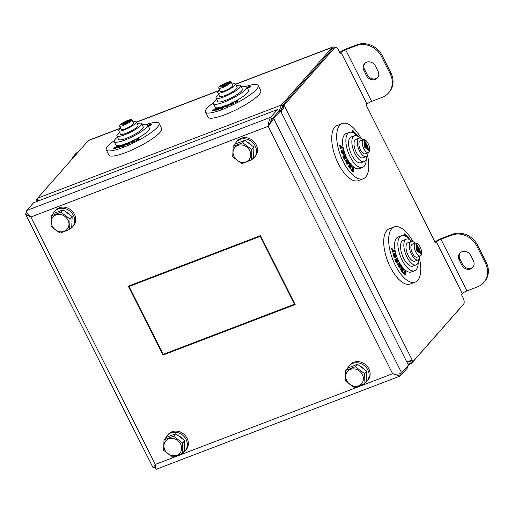 <?xml version="1.0" encoding="UTF-8"?>
<svg xmlns="http://www.w3.org/2000/svg" width="514" height="514" viewBox="0 0 514 514"><rect width="100%" height="100%" fill="white"/><g stroke="black" fill="none" stroke-linecap="round" stroke-linejoin="round"><path stroke-width="0.77" d="M70.052 228.955A11.816 10.344 -138.6 0 0 72.384 227.059A11.816 10.344 -138.6 0 0 70.347 211.492A11.816 10.344 -138.6 0 0 54.645 211.44A11.816 10.344 -138.6 0 0 53.064 213.991M72.384 227.059L73.386 225.916A11.816 10.344 -138.6 0 0 71.356 210.348A11.816 10.344 -138.6 0 0 55.653 210.303L54.645 211.44M182.701 452.924A11.816 10.344 -138.6 0 0 185.027 451.029A11.816 10.344 -138.6 0 0 182.997 435.461A11.816 10.344 -138.6 0 0 167.294 435.416A11.816 10.344 -138.6 0 0 165.707 437.967M185.027 451.029L186.036 449.891A11.816 10.344 -138.6 0 0 183.999 434.317A11.816 10.344 -138.6 0 0 168.303 434.272L167.294 435.416M251.828 159.481A11.816 10.344 -138.6 0 0 254.16 157.586A11.816 10.344 -138.6 0 0 252.13 142.012A11.816 10.344 -138.6 0 0 236.427 141.967A11.816 10.344 -138.6 0 0 234.84 144.518M254.16 157.586L255.162 156.442A11.816 10.344 -138.6 0 0 253.132 140.868A11.816 10.344 -138.6 0 0 237.429 140.823L236.427 141.967M364.477 383.45A11.816 10.344 -138.6 0 0 366.803 381.555A11.816 10.344 -138.6 0 0 364.773 365.987A11.816 10.344 -138.6 0 0 349.07 365.942A11.816 10.344 -138.6 0 0 347.483 368.487M366.803 381.555L367.812 380.411A11.816 10.344 -138.6 0 0 365.782 364.844A11.816 10.344 -138.6 0 0 350.079 364.799L349.07 365.942M260.502 235.637L128.301 286.163L162.964 355.078L295.164 304.551L260.502 235.637M69.91 214.916A8.764 7.671 -138.6 0 0 65.561 211.672M182.56 438.892A8.764 7.671 -138.6 0 0 178.204 435.641M251.693 145.443A8.764 7.671 -138.6 0 0 247.337 142.192M364.336 369.412A8.764 7.671 -138.6 0 0 359.986 366.167M406.921 366.842L407.48 367.96L400.085 376.081L392.6 373.71C396.981 374.443 399.995 374.153 401.633 372.849L408.424 365.139L280.528 110.844L273.737 118.554L268.167 126.309C268.61 122.056 269.458 119.036 270.711 117.243L277.509 109.533L33.59 202.754L26.799 210.47C25.976 212.115 27.326 214.293 30.866 217.004L25.7 214.473L25.854 213.297L26.67 212.366M153.757 467.586C152.767 468.62 153.281 467.56 155.299 464.405C155.093 468.389 155.588 469.886 156.776 468.896M155.504 467.027L153.23 468.036L25.7 214.473M294.927 304.076L163.715 354.223L162.964 355.078M268.629 125.602L271.752 119.312L268.925 125.448M399.07 373.929L398.337 374.031L399.07 373.929M260.521 235.675L129.811 285.636L129.059 286.491L163.195 354.371L294.406 304.224L260.27 236.344L129.059 286.491M277.509 109.533L278.543 111.602L271.752 119.312L278.543 111.602L280.528 110.844M69.596 229.475L71.735 227.04L72.172 216.606L63.074 209.815L53.533 213.458L51.387 215.893L60.928 212.25L70.032 219.041L69.596 229.475L60.054 233.125L50.95 226.333L51.387 215.893M182.239 453.451L184.385 451.016L184.822 440.575L175.717 433.784L166.176 437.433L164.03 439.868L173.571 436.219L182.676 443.01L182.239 453.451L172.698 457.094L163.593 450.303L164.03 439.868M251.372 160.002L253.518 157.567L253.955 147.132L244.85 140.341L235.309 143.984L233.163 146.419L242.704 142.776L251.809 149.561L251.372 160.002L241.831 163.651L232.726 156.86L233.163 146.419M364.015 383.971L366.161 381.536L366.598 371.102L357.493 364.31L347.952 367.96L345.813 370.388L355.354 366.745L364.458 373.537L364.015 383.971L354.474 387.62L345.376 380.829L345.813 370.388M260.643 235.913L260.27 236.344M294.785 303.793L294.406 304.224M63.074 209.815L60.928 212.25M72.172 216.606L70.032 219.041M175.717 433.784L173.571 436.219M184.822 440.575L182.676 443.01M244.85 140.341L242.704 142.776M253.955 147.132L251.809 149.561M357.493 364.31L355.354 366.745M366.598 371.102L364.458 373.537M67.97 220.108A9.355 8.185 41.4 0 1 59.759 231.698A9.355 8.185 41.4 0 1 52.627 217.518A9.355 8.185 41.4 0 1 67.97 220.108M180.613 444.077A9.355 8.185 41.4 0 1 172.402 455.667A9.355 8.185 41.4 0 1 165.277 441.494A9.355 8.185 41.4 0 1 180.613 444.077M249.746 150.634A9.355 8.185 41.4 0 1 241.535 162.218A9.355 8.185 41.4 0 1 234.41 148.045A9.355 8.185 41.4 0 1 249.746 150.634M362.389 374.603A9.355 8.185 41.4 0 1 354.185 386.194A9.355 8.185 41.4 0 1 347.053 372.02A9.355 8.185 41.4 0 1 362.389 374.603M334.672 47.551A6.303 2.769 69.1 0 0 332.744 47.025A6.303 2.769 69.1 0 0 332.217 47.397L281.531 104.959A6.303 2.769 69.1 0 0 281.473 105.036L279.018 111.422M38.576 200.852L37.561 198.256A6.303 2.769 -110.9 0 1 37.618 198.186L88.305 140.624A6.303 2.769 -110.9 0 1 88.832 140.251L120.636 128.095M407.865 364.028L411.444 363.456A6.303 2.769 69.1 0 0 411.508 363.392L462.195 305.83A6.303 2.769 69.1 0 0 462.504 305.348M281.473 105.036L282.533 107.073L280.207 110.966M246.007 86.378A29.536 5.962 153.3 0 1 258.201 85.491L260.797 90.663A29.536 5.962 153.3 0 1 224.978 114.648A29.536 5.962 153.3 0 1 208.022 117.205L205.427 112.033A29.536 5.962 153.3 0 1 213.406 102.768M146.85 124.272A29.536 5.962 153.3 0 1 159.044 123.386L161.647 128.558A29.536 5.962 153.3 0 1 125.827 152.542A29.536 5.962 153.3 0 1 108.872 155.1L106.276 149.927A29.536 5.962 153.3 0 1 114.256 140.669M406.715 361.734L410.429 361.368A3.939 1.728 69.1 0 0 410.468 361.323L410.988 362.357L412.973 361.599L463.66 304.037A5.121 2.249 69.1 0 0 463.043 297.702L461.482 294.599L462.362 293.597A3.939 0.797 153.3 0 1 466.924 290.905L477.622 286.818A19.693 17.238 -138.6 0 0 483.732 282.604A19.693 17.238 -138.6 0 0 485.479 263.277L476.819 246.045A19.693 17.238 -138.6 0 0 451.626 235.136L440.928 239.222A3.939 0.797 -26.7 0 0 436.367 241.914L435.486 242.91L366.167 105.087L367.047 104.085A3.939 0.797 153.3 0 1 371.609 101.393L382.307 97.307A19.693 17.238 -138.6 0 0 388.417 93.092A19.693 17.238 -138.6 0 0 390.165 73.759L381.504 56.534A19.693 17.238 -138.6 0 0 356.311 45.617L345.614 49.71A3.939 0.797 -26.7 0 0 341.052 52.396L340.172 53.398L338.61 50.295A5.121 2.249 69.1 0 0 335.147 47.372A5.121 2.249 69.1 0 0 334.723 47.673L284.036 105.235L284.557 106.269L281.042 111.866M411.444 363.456L410.429 361.368M335.147 47.372L333.168 48.13A5.121 2.249 69.1 0 0 332.738 48.432L282.051 105.993L282.572 107.028A3.939 1.728 69.1 0 0 282.533 107.073M258.201 85.491A29.536 5.962 153.3 0 1 222.382 109.476A29.536 5.962 153.3 0 1 205.427 112.033M159.044 123.386A29.536 5.962 153.3 0 1 123.225 147.37A29.536 5.962 153.3 0 1 106.276 149.927M230.657 104.291L232.919 102.884L230.349 104.438L230.58 105.01L233.876 103.417L233.78 102.357L233.562 101.926L230.195 103.552L230.542 104.059M247.555 88.434L250.967 86.609L250.748 86.179L248.66 86.468L248.204 86.77L249.039 86.654L247.253 87.836M215.038 110.002L217.467 108.39L216.831 108.017L212.443 110.491L214.531 110.195L214.987 109.9L214.152 110.015L217.249 107.959M212.443 110.491L212.661 110.921L214.749 110.626L215.199 110.33L214.987 109.9M217.062 109.424L216.317 109.373L216.388 110.169L218.611 109.495L220.731 107.734M220.789 107.844L220.57 107.413C220.326 107.092 219.26 107.465 217.377 108.531L217.968 108.936L219.684 108.094M247.24 87.361L247.067 87.014M235.02 102.151L235.367 102.659L238.233 101.117L236.999 100.095L236.318 100.461L237.205 100.982L235.149 102.228L238.014 100.686M236.318 100.461L236.928 101.123M225.794 105.704C224.637 106.533 224.83 106.687 226.372 106.173L226.462 106.803L227.149 106.514L229.379 104.882L229.16 104.451L228.409 105.19C229.565 104.323 229.36 104.175 227.786 104.734L225.794 105.704L225.048 106.443L225.267 106.873M226.012 106.135C224.856 106.963 225.048 107.118 226.59 106.604M219.928 108.756L220.14 109.186L223.089 108.152L225.074 106.212L224.856 105.781L221.849 106.841L223.982 106.25L221.187 107.644L223.063 107.143L222.498 107.696L219.928 108.756L222.87 107.722L224.856 105.781M226.635 105.235A18.703 3.778 153.3 0 1 225.839 105.55A18.703 3.778 153.3 0 1 224.914 105.89M221.752 106.938A18.703 3.778 153.3 0 1 220.455 107.285M219.298 107.548A18.703 3.778 153.3 0 1 215.103 107.169L213.368 103.725A18.703 3.778 153.3 0 1 216.619 99.228M241.246 86.84A18.703 3.778 153.3 0 1 246.791 86.911L248.525 90.361A18.703 3.778 153.3 0 1 237.166 100.191M236.395 100.622A18.703 3.778 153.3 0 1 233.639 102.074M230.221 103.712A18.703 3.778 153.3 0 1 228.422 104.503M131.507 142.185L133.762 140.778L131.198 142.339L131.423 142.905L134.719 141.311L134.629 140.251L134.411 139.821L131.044 141.446L131.391 141.954M148.405 126.328L151.81 124.504L151.598 124.073L149.51 124.362L149.054 124.664L149.889 124.549L148.103 125.731M115.888 147.897L118.31 146.284L117.68 145.912L113.292 148.385L115.38 148.09L115.83 147.794L115.001 147.91L118.098 145.854M113.292 148.385L113.51 148.816L115.599 148.52L116.048 148.225L115.83 147.794M117.905 147.319L117.16 147.267L117.237 148.064L119.454 147.389L121.58 145.629M121.638 145.738L121.42 145.308C121.175 144.987 120.109 145.359 118.22 146.426L118.818 146.837L120.533 145.989M148.09 125.255L147.91 124.908M135.869 140.046L136.216 140.553L139.082 139.018L137.848 137.99L137.161 138.362L138.054 138.876L135.998 140.123L138.864 138.581M137.161 138.362L137.778 139.024M126.643 143.599C125.487 144.428 125.679 144.582 127.221 144.068L127.311 144.697L127.999 144.408L130.222 142.776L130.01 142.346L129.258 143.085C130.415 142.217 130.209 142.07 128.628 142.629L126.643 143.599L125.898 144.338L126.116 144.768M126.862 144.029C125.705 144.858 125.898 145.012 127.44 144.498M120.777 146.651L120.989 147.081L123.938 146.047L125.924 144.106L125.705 143.676L122.698 144.736L124.825 144.145L121.786 145.783L123.913 145.038L123.347 145.59L120.777 146.651L123.72 145.616L125.705 143.676M127.485 143.136A18.703 3.778 153.3 0 1 126.688 143.445A18.703 3.778 153.3 0 1 125.763 143.791M122.602 144.832A18.703 3.778 153.3 0 1 121.298 145.186M120.147 145.443A18.703 3.778 153.3 0 1 115.952 145.064L114.217 141.62A18.703 3.778 153.3 0 1 117.468 137.122M142.095 124.741A18.703 3.778 153.3 0 1 147.64 124.806L149.375 128.256A18.703 3.778 153.3 0 1 138.015 138.093M137.244 138.517A18.703 3.778 153.3 0 1 134.488 139.969M131.07 141.607A18.703 3.778 153.3 0 1 129.271 142.397M230.208 103.68L232.874 102.395L230.535 104.034M233.876 103.417L233.562 101.926M230.362 104.58L233.658 102.986M248.371 87.097L248.204 86.77M250.511 86.905L250.292 86.474L250.748 86.179M249.675 87.027L249.457 86.596L250.292 86.474M247.337 88.003L249.457 86.596M214.749 110.626L214.531 110.195M218.611 109.495L218.392 109.064L220.564 107.342L220.782 107.773M217.043 110.105L216.824 109.675L218.392 109.064M216.317 109.373L216.169 109.739L216.824 109.675M216.812 109.418L217.204 109.392C219.529 108.3 220.281 107.728 219.472 107.664L219.928 107.651M219.651 108.03L219.472 107.664L217.75 108.505L217.968 108.936M217.377 108.531L217.75 108.505M247.022 86.93L246.874 87.29L247.022 86.93L246.367 86.995M235.367 102.659L235.149 102.228M228.627 105.621L228.409 105.19L227.059 105.884L227.272 106.314M227.149 106.514L227.059 105.884M226.25 106.372L226.931 106.083M221.778 107.439L221.598 107.085M223.089 108.152L222.87 107.722M246.791 86.911A18.703 3.778 153.3 0 1 224.104 102.1A18.703 3.778 153.3 0 1 213.368 103.725M131.057 141.581L133.724 140.29L131.378 141.935M134.719 141.311L134.411 139.821M131.211 142.474L134.507 140.881M149.221 124.992L149.054 124.664M151.36 124.806L151.142 124.375L151.598 124.073M150.525 124.921L150.306 124.491L151.142 124.375M148.186 125.898L150.306 124.491M115.599 148.52L115.38 148.09M119.454 147.389L119.242 146.959L121.413 145.237L121.632 145.668M117.892 148L117.674 147.569L119.242 146.959M117.16 147.267L117.019 147.634L117.674 147.569M117.661 147.319L118.053 147.287C120.379 146.194 121.131 145.623 120.315 145.558L120.777 145.546M120.501 145.925L120.315 145.558L118.599 146.4L118.818 146.837M118.22 146.426L118.599 146.4M147.871 124.825L147.724 125.185L147.871 124.825L147.216 124.889M136.216 140.553L135.998 140.123M129.477 143.515L129.258 143.085L127.902 143.785L128.121 144.216M127.999 144.408L127.902 143.785M127.093 144.267L127.78 143.978M122.621 145.333L122.448 144.98M123.938 146.047L123.72 145.616M147.64 124.806A18.703 3.778 153.3 0 1 124.953 140.001A18.703 3.778 153.3 0 1 114.217 141.62M228.415 104.92L227.644 104.959L227.182 105.691L227.991 105.267M226.494 105.98L226.957 105.242L226.218 105.621C225.505 106.147 225.595 106.269 226.494 105.98C225.595 106.269 225.505 106.147 226.218 105.621L226.411 106.012M236.267 85.709A13.782 2.782 153.3 0 1 240.661 85.677L242.396 89.128A13.782 2.782 153.3 0 1 225.678 100.32A13.782 2.782 153.3 0 1 217.763 101.509L216.034 98.065A13.782 2.782 153.3 0 1 218.675 94.557M129.265 142.821L128.494 142.853L128.031 143.586L129.168 142.629L128.834 143.168M127.343 143.875L127.806 143.143L127.067 143.515C126.354 144.042 126.444 144.164 127.343 143.875C126.444 144.164 126.354 144.042 127.067 143.515L127.26 143.907M137.116 123.604A13.782 2.782 153.3 0 1 141.511 123.572L143.239 127.022A13.782 2.782 153.3 0 1 126.528 138.215A13.782 2.782 153.3 0 1 118.612 139.41L116.884 135.959A13.782 2.782 153.3 0 1 119.524 132.451M227.843 105.357L227.644 104.959M240.661 85.677A13.782 2.782 153.3 0 1 223.943 96.87A13.782 2.782 153.3 0 1 216.034 98.065M128.693 143.252L128.494 142.853M141.511 123.572A13.782 2.782 153.3 0 1 124.793 134.764A13.782 2.782 153.3 0 1 116.884 135.959M232.135 84.058A9.843 1.985 153.3 0 1 235.412 84L237.14 87.451A9.843 1.985 153.3 0 1 225.203 95.443A9.843 1.985 153.3 0 1 219.549 96.298L217.82 92.848A9.843 1.985 153.3 0 1 219.819 90.252M132.978 121.959A9.843 1.985 153.3 0 1 136.255 121.902L137.99 125.345A9.843 1.985 153.3 0 1 126.052 133.338A9.843 1.985 153.3 0 1 120.398 134.193L118.663 130.749A9.843 1.985 153.3 0 1 120.668 128.153M235.412 84A9.843 1.985 153.3 0 1 223.468 92A9.843 1.985 153.3 0 1 217.82 92.848M136.255 121.902A9.843 1.985 153.3 0 1 124.317 129.894A9.843 1.985 153.3 0 1 118.663 130.749M221.193 85.497A6.894 1.394 153.3 0 1 227.381 82.368A6.894 1.394 153.3 0 1 231.037 81.887L232.771 85.33A6.894 1.394 153.3 0 1 224.412 90.927A6.894 1.394 153.3 0 1 220.455 91.524L218.726 88.08A6.894 1.394 153.3 0 1 220.32 86.108M122.036 123.392A6.894 1.394 153.3 0 1 128.224 120.263A6.894 1.394 153.3 0 1 131.886 119.781L133.621 123.225A6.894 1.394 153.3 0 1 125.262 128.821A6.894 1.394 153.3 0 1 121.304 129.419L119.569 125.975A6.894 1.394 153.3 0 1 121.169 124.002M231.037 81.887A6.894 1.394 153.3 0 1 222.678 87.483A6.894 1.394 153.3 0 1 218.726 88.08M131.886 119.781A6.894 1.394 153.3 0 1 123.527 125.377A6.894 1.394 153.3 0 1 119.569 125.975M222.247 85.851L222.466 86.281L223.744 86.268L230.336 82.516L230.118 82.086L220.204 85.877L221.74 85.857L226.07 84.013L221.727 85.485L228.094 83.05L223.86 85.459L222.247 85.851L223.526 85.838L230.118 82.086M220.204 85.877L220.422 86.307L222.389 86.121M123.097 123.745L123.315 124.176L124.594 124.163L131.186 120.411L130.967 119.98L121.053 123.771L122.589 123.752L126.919 121.908L122.576 123.379L128.943 120.944L124.709 123.354L123.097 123.745L124.375 123.733L130.967 119.98M121.053 123.771L121.272 124.202L123.231 124.022M223.744 86.268L223.526 85.838M221.958 86.288L221.74 85.857M124.594 124.163L124.375 123.733M122.801 124.182L122.589 123.752M37.856 199.329L36.153 199.978L37.573 198.365M38.332 200.376L36.674 201.013L36.153 199.978M36.597 201.604L36.674 201.013M78.925 151.27A19.693 17.238 -138.6 0 0 75.07 154.418L74.318 155.273A19.693 17.238 -138.6 0 0 71.684 159.501M78.173 152.131A19.693 17.238 -138.6 0 0 74.318 155.273M408.656 361.046L410.468 361.323L412.453 360.565L412.973 361.599M406.497 361.303L412.453 360.565L284.557 106.269L282.572 107.028L280.83 111.442M282.051 105.993L284.036 105.235M388.417 93.092L389.175 92.231A19.693 17.238 -138.6 0 0 390.923 72.904L382.255 55.673A19.693 17.238 -138.6 0 0 357.063 44.763L346.372 48.849A6.303 1.272 -26.7 0 0 339.735 52.524M483.732 282.604L484.49 281.749A19.693 17.238 -138.6 0 0 486.238 262.416L477.57 245.191A19.693 17.238 -138.6 0 0 452.378 234.275L441.687 238.367A6.303 1.272 -26.7 0 0 435.05 242.043M419.475 258.523A29.536 12.966 -110.9 0 1 415.267 282.096L410.307 283.991A29.536 12.966 -110.9 0 1 390.332 267.113A29.536 12.966 -110.9 0 1 389.22 228.807L394.174 226.918A29.536 12.966 -110.9 0 1 413.038 241.67M367.484 155.151A29.536 12.966 -110.9 0 1 363.276 178.724L358.316 180.62A29.536 12.966 -110.9 0 1 338.341 163.741A29.536 12.966 -110.9 0 1 337.229 125.442L342.183 123.546A29.536 12.966 -110.9 0 1 361.046 138.298M364.889 63.286A6.894 6.033 -138.6 0 0 364.632 69.602L367.234 74.768A6.894 6.033 -138.6 0 0 377.784 77.518M460.203 252.798A6.894 6.033 -138.6 0 0 459.946 259.114L462.549 264.286A6.894 6.033 -138.6 0 0 473.105 267.036M415.267 282.096A29.536 12.966 -110.9 0 1 395.285 265.218A29.536 12.966 -110.9 0 1 394.174 226.918M363.276 178.724A29.536 12.966 -110.9 0 1 343.294 161.846A29.536 12.966 -110.9 0 1 342.183 123.546M363.88 70.457L366.476 75.622A6.894 6.033 -138.6 0 0 377.43 77.967A6.894 6.033 -138.6 0 0 378.047 71.202L375.445 66.036A6.894 6.033 -138.6 0 0 364.49 63.691A6.894 6.033 -138.6 0 0 363.88 70.457L364.632 69.602M459.195 259.968L461.79 265.14A6.894 6.033 -138.6 0 0 472.751 267.486A6.894 6.033 -138.6 0 0 473.362 260.72L470.76 255.548A6.894 6.033 -138.6 0 0 459.805 253.209A6.894 6.033 -138.6 0 0 459.195 259.968L459.946 259.114M409.279 239.389L409.427 238.946L407.486 236.472L406.953 237.243M402.218 270.505L402.635 270.345L402.449 271.276L400.926 269.33L400.509 269.49L402.366 272.381L402.783 272.221L403.426 268.95L401.447 266.419L400.952 266.997L402.513 268.995L402.931 268.841L402.713 269.927L401.312 268.141L400.901 268.295L402.147 270.891M402.513 268.995L402.411 269.542M392.889 250.967L394.585 251.519L394.996 251.365L394.842 250.633L392.664 249.92L392.041 248.365L392.812 252.001L393.133 252.104L392.818 250.652L394.996 251.365M392.041 248.365L391.623 248.519L392.4 252.162L393.133 252.104M393.84 253.453L393.152 254.346L393.377 255.58L394.206 257.167L395.401 257.655L396.281 256.916L394.668 253.286L395.812 255.272L395.587 256.756L394.077 255.413L393.84 253.453L393.795 255.419L394.623 257.013L395.812 257.501M394.668 253.286L394.257 253.447L394.379 254.186L395.401 255.432L395.35 256.807M405.205 235.194L406.163 236.112L406.574 235.952L404.801 233.748L404.756 235.965M404.801 233.748L404.389 233.909L404.351 235.81M403.689 272.741L403.265 273.397L405.051 275.106L405.462 274.945L405.546 271.051L405.122 270.647L405.051 274.046L403.689 272.741L405.462 274.945M405.122 270.647L404.711 270.801L404.646 273.66M398.665 266.593L399.494 267.486L399.905 267.325C400.779 267.312 400.811 266.432 400.014 264.671L399.796 263.733L399.635 264.035L398.838 263.207L398.08 263.329M398.427 263.361C397.579 263.264 397.534 264.132 398.292 265.956L398.504 266.901L399.082 266.438L399.905 267.325L399.494 267.486M396.744 261.645L397.161 261.491L396.647 261.87L395.478 259.249L394.836 259.576L396.326 262.911L398.523 261.414L397.007 258.015L396.59 258.169L397.566 261.035L397.977 260.874L397.386 261.318L396.307 258.908L395.896 259.069L396.596 261.754M418.197 262.693A18.703 8.211 -110.9 0 1 414.702 270.717L411.399 271.977A18.703 8.211 -110.9 0 1 398.748 261.292A18.703 8.211 -110.9 0 1 398.042 237.031L401.344 235.765A18.703 8.211 -110.9 0 1 409.298 239.415M357.288 136.017L357.436 135.574L355.495 133.1L354.962 133.871M350.227 167.134L350.644 166.973L350.458 167.911L348.935 165.958L348.518 166.118L350.375 169.01L350.792 168.849L351.435 165.579L349.456 163.047L348.961 163.625L350.529 165.624L350.94 165.469L350.721 166.555L349.321 164.769L348.91 164.923L350.156 167.519M350.529 165.624L350.419 166.17M340.898 147.595L342.594 148.148L343.005 147.993L342.851 147.261L340.673 146.548L340.05 144.993L340.821 148.63L341.142 148.739L340.833 147.28L343.005 147.993M340.05 144.993L339.632 145.147L340.409 148.79L341.142 148.739M341.849 150.082L341.161 150.975L341.392 152.208L342.221 153.795L343.41 154.284L344.29 153.545L342.677 149.915L343.821 151.9L343.596 153.384L342.093 152.041L341.849 150.082L341.804 152.048L342.632 153.641L343.827 154.129M342.677 149.915L342.266 150.075L342.388 150.814L343.41 152.06L343.358 153.435M353.214 131.822L354.172 132.74L354.583 132.58L352.81 130.376L352.765 132.593M352.81 130.376L352.398 130.537L352.36 132.439M351.698 169.369L351.274 170.025L353.06 171.734L353.471 171.573L353.561 167.68L353.131 167.275L353.06 170.674L351.698 169.369L353.471 171.573M353.131 167.275L352.72 167.429L352.655 170.288M346.674 163.221L347.503 164.114L347.914 163.953C348.788 163.94 348.82 163.06 348.023 161.3L347.805 160.362L347.644 160.664L346.847 159.835L346.089 159.957M346.436 159.989C345.588 159.893 345.543 160.76 346.301 162.585L346.513 163.529L347.091 163.066L347.914 163.953L347.503 164.114M344.753 158.273L345.17 158.119L344.656 158.498L343.487 155.877L342.844 156.205L344.335 159.539L346.532 158.042L345.016 154.643L344.374 154.971L345.575 157.663L345.993 157.502L345.395 157.946L344.322 155.536L343.905 155.697L344.605 158.389M366.206 159.321A18.703 8.211 -110.9 0 1 362.711 167.346L359.408 168.605A18.703 8.211 -110.9 0 1 346.757 157.92A18.703 8.211 -110.9 0 1 346.05 133.659L349.359 132.4A18.703 8.211 -110.9 0 1 357.307 136.043M407.486 236.472L407.287 237.5M407.731 237.873L407.82 237.417L409.343 239.363M400.817 268.713L401.235 268.552L402.635 270.345M401.312 268.141L401.235 268.552M400.952 266.997L401.363 266.837L402.931 268.841M401.447 266.419L401.363 266.837M400.432 269.901L400.843 269.747L402.783 272.221M400.926 269.33L400.843 269.747M392.4 252.162L392.812 252.001M394.206 257.167L394.623 257.013M393.377 255.58L393.795 255.419M393.152 254.346L393.57 254.192M395.401 255.432L395.812 255.272M394.379 254.186L394.791 254.032M405.186 236.151L405.218 234.654L406.574 235.952M403.265 273.397L403.683 273.236M398.132 266.265L398.543 266.104L398.922 266.74M398.292 265.956L398.703 265.802L398.543 266.104M398.838 263.207C397.99 263.11 397.945 263.971 398.703 265.802M395.671 259.236L396.082 259.082L397.161 261.491M396.365 258.343L396.776 258.182L397.977 260.874M394.836 259.576L395.253 259.416L396.737 262.75M414.702 270.717A18.703 8.211 -110.9 0 1 402.051 260.026A18.703 8.211 -110.9 0 1 401.344 235.765M355.495 133.1L355.296 134.128M355.739 134.501L355.829 134.045L357.352 135.992M348.826 165.341L349.244 165.18L350.644 166.973M349.321 164.769L349.244 165.18M348.961 163.625L349.372 163.465L350.94 165.469M349.456 163.047L349.372 163.465M348.441 166.53L348.852 166.375L350.792 168.849M348.935 165.958L348.852 166.375M340.409 148.79L340.821 148.63M342.221 153.795L342.632 153.641M341.392 152.208L341.804 152.048M341.161 150.975L341.579 150.82M343.41 152.06L343.821 151.9M342.388 150.814L342.799 150.66M353.195 132.779L353.227 131.282L354.583 132.58M351.274 170.025L351.692 169.864M346.14 162.893L346.552 162.732L346.931 163.368M346.301 162.585L346.712 162.43L346.552 162.732M346.847 159.835C345.999 159.738 345.954 160.606 346.712 162.43M343.68 155.864L344.091 155.71L345.17 158.119M344.374 154.971L344.785 154.81L345.993 157.502M342.844 156.205L343.262 156.044L344.746 159.379M362.711 167.346A18.703 8.211 -110.9 0 1 350.06 156.654A18.703 8.211 -110.9 0 1 349.359 132.4M399.731 266.657L400.168 265.822L399.834 265.006L399.237 266.136L399.95 266.676M398.665 263.997L399.012 263.862L398.864 265.5L399.455 264.369L398.819 263.849M418.807 259.493A13.782 6.052 -110.9 0 1 416.25 264.851L412.948 266.117A13.782 6.052 -110.9 0 1 403.625 258.24A13.782 6.052 -110.9 0 1 403.104 240.366L406.407 239.106A13.782 6.052 -110.9 0 1 411.894 241.394M347.74 163.285L348.177 162.45L347.843 161.64L347.246 162.765L347.959 163.304M346.674 160.625L347.021 160.49L346.873 162.128L347.47 160.998L346.828 160.477M366.823 156.121A13.782 6.052 -110.9 0 1 364.259 161.48L360.956 162.745A13.782 6.052 -110.9 0 1 351.634 154.868A13.782 6.052 -110.9 0 1 351.113 136.994L354.422 135.735A13.782 6.052 -110.9 0 1 359.903 138.022M399.32 266.817L399.751 265.976L399.423 265.166M398.71 265.166L399.455 264.369M399.044 264.53L398.601 264.023M416.25 264.851A13.782 6.052 -110.9 0 1 406.927 256.981A13.782 6.052 -110.9 0 1 406.407 239.106M347.329 163.446L347.76 162.604L347.432 161.794M346.719 161.794L347.47 160.998M347.053 161.158L346.609 160.651M364.259 161.48A13.782 6.052 -110.9 0 1 354.936 153.609A13.782 6.052 -110.9 0 1 354.422 135.735M419.977 256.049A9.843 4.324 -110.9 0 1 418.152 259.911L414.843 261.176A9.843 4.324 -110.9 0 1 408.187 255.548A9.843 4.324 -110.9 0 1 407.814 242.781L411.123 241.522A9.843 4.324 -110.9 0 1 415.061 243.173M367.992 152.677A9.843 4.324 -110.9 0 1 366.161 156.539L362.852 157.804A9.843 4.324 -110.9 0 1 356.196 152.176A9.843 4.324 -110.9 0 1 355.823 139.41L359.132 138.15A9.843 4.324 -110.9 0 1 363.07 139.802M418.152 259.911A9.843 4.324 -110.9 0 1 411.489 254.289A9.843 4.324 -110.9 0 1 411.123 241.522M366.161 156.539A9.843 4.324 -110.9 0 1 359.498 150.917A9.843 4.324 -110.9 0 1 359.132 138.15M420.401 255.888L417.098 257.154A6.894 3.026 -110.9 0 1 412.434 253.216A6.894 3.026 -110.9 0 1 412.177 244.278L415.479 243.013A6.894 3.026 -110.9 0 1 420.767 248.371A6.894 3.026 -110.9 0 1 420.401 255.888A6.894 3.026 -110.9 0 1 415.742 251.95A6.894 3.026 -110.9 0 1 415.479 243.013M368.409 152.517L365.107 153.782A6.894 3.026 -110.9 0 1 360.442 149.844A6.894 3.026 -110.9 0 1 360.185 140.907L363.488 139.641A6.894 3.026 -110.9 0 1 368.776 144.999A6.894 3.026 -110.9 0 1 368.409 152.517A6.894 3.026 -110.9 0 1 363.751 148.578A6.894 3.026 -110.9 0 1 363.488 139.641M416.848 247.87L416.436 248.031L416.809 250.736L421.043 254.044L421.454 253.89L419.116 249.239L419.366 248.949L416.256 243.552L416.7 246.791L419.09 250.761L416.931 245.686L420.272 252.323L417.554 250.196L416.848 247.87L417.22 250.575L421.454 253.89M419.013 250.793L419.463 251.693M417.413 249.194L418.03 250.414L419.09 250.761M416.256 243.552L415.845 243.707L416.764 247.902M364.856 144.498L364.445 144.659L364.818 147.364L369.052 150.673L369.463 150.518L367.124 145.867L367.375 145.578L364.265 140.181L364.709 143.419L367.105 147.389L364.94 142.314L368.281 148.951L365.563 146.824L364.856 144.498L365.229 147.203L369.463 150.518M367.022 147.422L367.471 148.321M365.422 145.822L366.039 147.043L367.105 147.389M364.265 140.181L363.854 140.335L364.779 144.53M416.809 250.736L417.22 250.575M418.03 250.414L418.441 250.254M416.289 246.951L416.7 246.791M418.512 248.044L418.846 247.915M364.818 147.364L365.229 147.203M366.039 147.043L366.45 146.882M364.297 143.579L364.709 143.419M366.527 144.672L366.855 144.543M155.299 464.405L392.6 373.71L268.167 126.309L30.866 217.004L155.299 464.405M26.799 210.47L270.711 117.243L271.752 119.312L273.737 118.554L401.633 372.849M399.738 373.787L400.689 375.676M25.854 213.297L26.908 212.892M37.618 198.186L281.531 104.959L282.572 107.028M88.305 140.624L120.411 128.352M136.422 122.229L219.568 90.458M235.579 84.335L332.217 47.397M411.508 363.392L410.468 361.323L408.868 361.933M332.738 48.432L334.723 47.673M462.362 293.597L436.367 241.914M367.047 104.085L341.052 52.396M466.924 290.905L440.928 239.222M371.609 101.393L345.614 49.71M357.063 44.763L356.311 45.617M382.255 55.673L381.504 56.534M390.923 72.904L390.165 73.759M367.234 74.768L366.476 75.622M452.378 234.275L451.626 235.136M477.57 245.191L476.819 246.045M486.238 262.416L485.479 263.277M462.549 264.286L461.79 265.14M399.751 265.976L400.168 265.822M347.76 162.604L348.177 162.45M400.085 376.081L156.34 469.237M410.577 363.918L408.257 364.805M136.351 122.088L219.786 90.194M235.502 84.193L332.744 47.025M216.349 110.131L216.137 109.7M247.273 87.393L247.054 86.962M117.198 148.026L116.98 147.595M148.122 125.287L147.903 124.857"/></g></svg>
